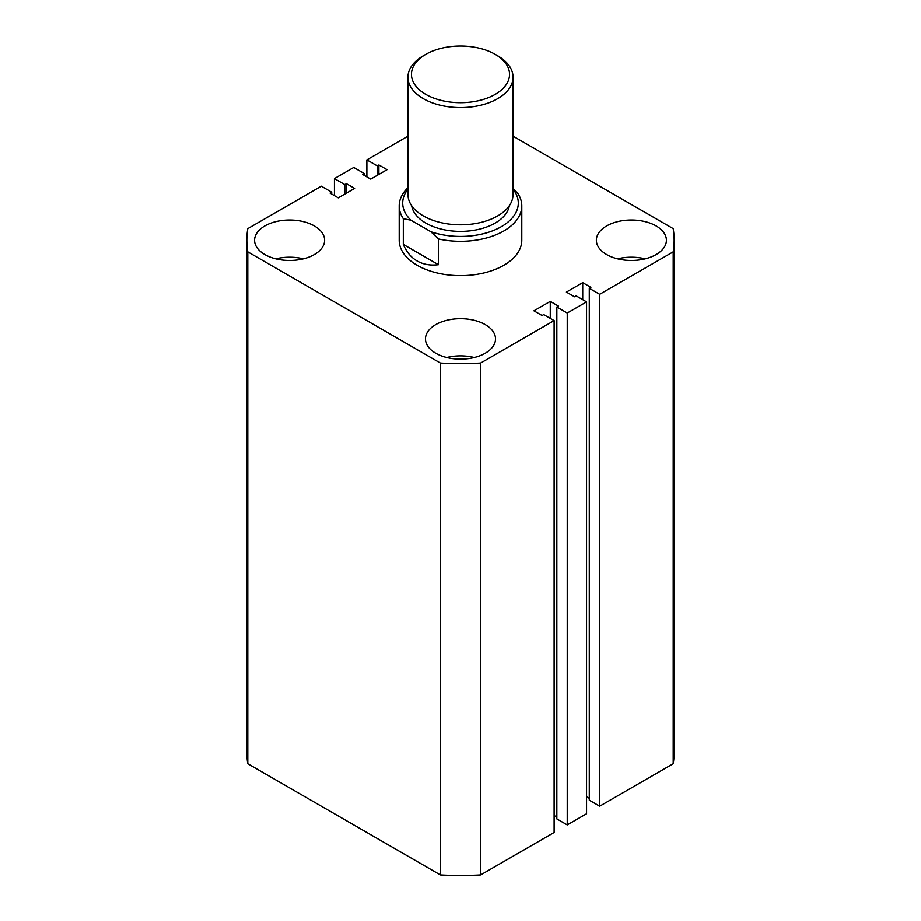 <?xml version="1.0" encoding="UTF-8"?>
<svg xmlns="http://www.w3.org/2000/svg" width="921" height="921" viewBox="0 0 921 921"><rect width="100%" height="100%" fill="white"/><g stroke="black" fill="none" stroke-linecap="round" stroke-linejoin="round"><path stroke-width="1.38" d="M656.155 225.933A35.021 20.227 0 0 0 617.991 221.547A35.021 20.227 0 0 0 596.371 240.231A35.021 20.227 0 0 0 606.628 254.53A35.021 20.227 0 0 0 644.792 258.916A35.021 20.227 0 0 0 666.413 240.231A35.021 20.227 0 0 0 656.155 225.933M645.184 258.824A35.021 20.227 0 0 0 617.6 258.824M485.263 324.595A35.021 20.227 0 0 0 447.099 320.209A35.021 20.227 0 0 0 425.479 338.893A35.021 20.227 0 0 0 435.737 353.192A35.021 20.227 0 0 0 473.901 357.578A35.021 20.227 0 0 0 495.521 338.893A35.021 20.227 0 0 0 485.263 324.595M474.292 357.486A35.021 20.227 0 0 0 446.708 357.486M314.372 225.933A35.021 20.227 0 0 0 276.208 221.547A35.021 20.227 0 0 0 254.587 240.231A35.021 20.227 0 0 0 264.845 254.53A35.021 20.227 0 0 0 303.009 258.916A35.021 20.227 0 0 0 324.629 240.231A35.021 20.227 0 0 0 314.372 225.933M303.4 258.824A35.021 20.227 0 0 0 275.816 258.824M399.207 205.913L399.207 240.231A61.293 35.389 0 0 0 417.155 265.26A61.293 35.389 0 0 0 483.951 272.927A61.293 35.389 0 0 0 521.793 240.231L521.793 205.913A61.293 35.389 180 0 1 438.431 238.93L438.431 264.672C430.372 265.697 423.28 264.465 417.155 260.965C411.065 257.408 406.449 251.882 403.317 244.399L403.317 218.657A61.293 35.389 180 0 1 399.207 205.913A61.293 35.389 180 0 1 407.957 187.688M440.399 874.95L247.795 763.751L247.795 251.836L440.399 363.035L440.399 874.95A213.66 123.356 0 0 0 480.601 874.95L480.601 363.035A213.66 123.356 0 0 1 440.399 363.035M480.601 363.035L554.12 320.589L554.12 832.503L480.601 874.95M554.12 320.589L543.712 314.591L542.112 315.512L533.938 310.803L550.274 301.363L550.274 318.378M554.12 815.488L556.848 817.065M550.274 301.363L558.448 306.083L556.848 307.004L556.848 818.919L567.244 824.928L567.244 313.013L556.848 307.004M599.686 294.283L599.686 806.197L673.205 763.751L673.205 251.836L599.686 294.283L589.29 288.273L590.902 287.352L582.728 282.632L566.38 292.061L574.554 296.781L576.166 295.86L586.562 301.858L586.562 813.773L567.244 824.928M586.562 301.858L567.244 313.013M582.728 282.632L582.728 299.647M589.29 798.334L586.562 796.757M589.29 288.273L589.29 800.188L599.686 806.197M673.205 763.751A213.66 123.356 0 0 0 674.16 752.146L674.16 240.231A213.66 123.356 0 0 0 673.205 228.627L513.043 136.158M673.205 251.836A213.66 123.356 0 0 0 674.16 240.231M407.957 136.158L366.88 159.874L366.88 176.89M366.88 159.874L377.288 165.872L377.288 175.312M377.288 165.872L378.888 164.951L378.888 174.38M378.888 164.951L387.062 169.671L370.726 179.1L362.552 174.38L364.152 173.459L364.152 175.312M364.152 173.459L353.756 167.449L334.438 178.605L334.438 195.62M247.795 251.836A213.66 123.356 0 0 1 246.84 240.231A213.66 123.356 0 0 1 247.795 228.627L321.314 186.18L331.71 192.19L330.098 193.111L338.272 197.831L354.62 188.402L346.446 183.682L344.834 184.603L344.834 194.043M344.834 184.603L334.438 178.605M346.446 183.682L346.446 193.111M331.71 192.19L331.71 194.043M246.84 240.231L246.84 752.146A213.66 123.356 0 0 0 247.795 763.751M425.824 94.379A49.032 28.309 0 0 0 495.176 94.379A49.032 28.309 0 0 0 495.176 54.339L497.651 55.767A52.543 30.335 180 0 1 513.043 77.226A52.543 30.335 180 0 1 480.601 105.247A52.543 30.335 180 0 1 423.349 98.674A52.543 30.335 180 0 1 407.957 77.226A52.543 30.335 180 0 1 423.349 55.767L425.824 54.339A49.032 28.309 0 0 0 425.824 94.379M407.957 77.226L407.957 194.469A52.543 30.335 0 0 0 423.349 215.917A52.543 30.335 0 0 0 480.601 222.502A52.543 30.335 0 0 0 513.043 194.469L513.043 77.226M509.325 205.671A49.032 28.309 180 0 1 477.147 229.686A49.032 28.309 180 0 1 425.824 223.078A49.032 28.309 180 0 1 411.675 205.671M513.043 188.563L517.683 193.168A61.293 35.389 180 0 1 521.793 205.913M407.957 189.15A57.793 33.363 0 0 0 410.893 220.165L430.855 231.701A57.793 33.363 0 0 0 499.078 227.901A57.793 33.363 0 0 0 513.043 189.15M438.431 264.672L403.317 244.399M410.893 220.165L403.317 218.657M438.431 238.93L430.855 231.701M497.651 55.767L495.176 54.339A49.032 28.309 0 0 0 425.824 54.339"/></g></svg>
